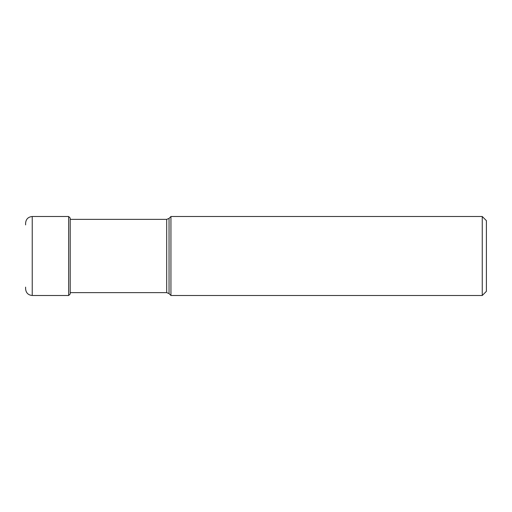 <?xml version="1.0" encoding="UTF-8"?>
<svg xmlns="http://www.w3.org/2000/svg" width="512" height="512" viewBox="0 0 512 512"><rect width="100%" height="100%" fill="white"/><g stroke="black" fill="none" stroke-linecap="round" stroke-linejoin="round"><path stroke-width="0.77" d="M25.6 224.883L25.6 223.136C25.99 219.11 28.205 216.896 32.237 216.506L32.237 295.494C28.205 295.104 25.99 292.89 25.6 288.864L25.6 287.117M166.694 292.627L166.694 219.373L70.202 219.373L70.202 218.048L70.202 293.952L70.202 292.627L166.694 292.627L169.043 293.6L169.043 218.4L170.938 216.506L170.938 295.494L169.043 293.6M482.253 295.494L486.4 291.347L486.4 220.653L482.253 216.506L482.253 295.494L170.938 295.494M32.237 216.506L68.659 216.506L68.659 295.494L70.202 293.952M68.659 216.506L70.202 218.048M68.659 295.494L32.237 295.494M166.694 219.373L169.043 218.4M482.253 216.506L170.938 216.506"/></g></svg>
